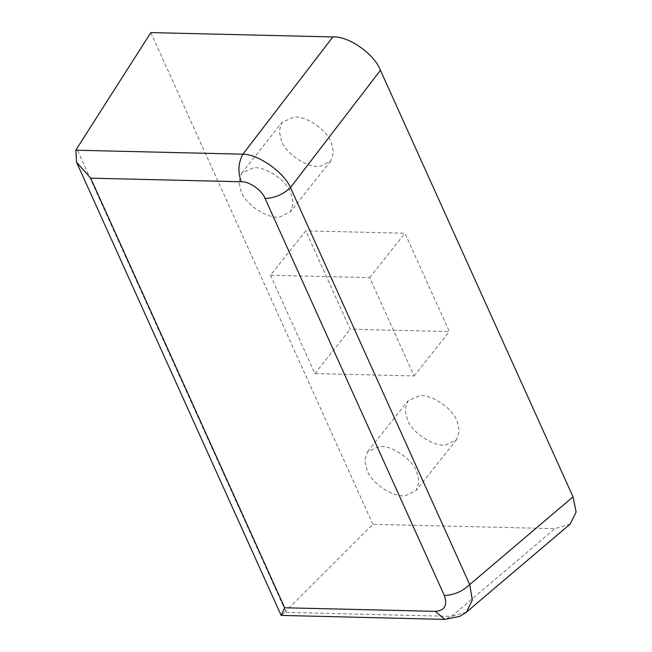<?xml version="1.0" encoding="UTF-8"?>
<svg xmlns="http://www.w3.org/2000/svg" width="652" height="652" viewBox="0 0 652 652"><rect width="100%" height="100%" fill="white"/><g stroke="black" fill="none" stroke-linecap="round" stroke-linejoin="round"><path stroke-width="0.49" stroke-dasharray="3.26 2.44" d="M367.092 470.467L364.721 460.426L367.549 451.714L379.293 446.481C390.866 444.762 412.097 458.845 416.677 471.649L419.049 481.698L416.22 490.41L405.837 495.544C394.395 498.144 371.901 483.898 367.092 470.467M407.41 419.749L405.039 409.709L407.867 400.996L419.611 395.764C431.184 394.036 452.415 408.128 456.995 420.931L459.367 430.98L456.539 439.692L446.155 444.827C434.713 447.427 412.219 433.181 407.41 419.749M241.281 191.827L238.909 181.778L241.737 173.073L253.481 167.841C265.054 166.113 286.285 180.205 290.865 193.008L293.237 203.057L290.409 211.761L280.018 216.904C268.583 219.504 246.089 205.258 241.281 191.827M281.599 141.109L279.227 131.06L282.055 122.356L293.799 117.124C305.372 115.396 326.603 129.487 331.183 142.291L333.555 152.332L330.727 161.044L320.344 166.187C308.901 168.786 286.407 154.54 281.599 141.109M466.441 612.146L451.575 616.368L444.835 619.4M570.28 523.988L554.893 528.658L451.575 616.368L284.549 612.391L281.314 615.504M270.49 275.242L314.9 373.588L414.069 375.951L369.668 277.605L270.49 275.242L305.772 230.865L350.181 329.211L449.35 331.575L404.949 233.229L305.772 230.865M414.069 375.951L449.35 331.575M369.668 277.605L404.949 233.229M314.9 373.588L350.181 329.211M284.549 612.391L372.871 524.322L554.893 528.658M372.871 524.322L150.848 32.6M285.649 611.193L76.789 148.607M367.549 451.714L407.867 400.996M456.539 439.692L416.22 490.41M241.737 173.073L282.055 122.356M330.727 161.044L290.409 211.761"/><path stroke-width="0.98" d="M466.441 612.146L459.864 616.36L444.835 619.4L435.251 611.356C444.713 610.574 447.737 605.276 444.322 595.463C453.971 595.105 462.439 591.478 469.717 584.575L472.333 600.06L466.441 612.146L570.28 523.988L576.132 511.942L573.035 496.857L380.434 70.302L290.458 187.556C283.18 194.459 274.712 198.086 265.062 198.444C262.128 190.351 249.129 181.24 241.281 181.761C237.67 172.071 238.208 162.886 242.894 154.19C257.947 153.986 283.938 172.218 290.458 187.556L469.717 584.575L573.035 496.857M444.835 619.4L281.167 615.406L284.655 607.77L435.251 611.356M241.281 181.761L90.685 178.175L76.553 162.234L75.868 150.213L76.789 148.607L150.848 32.6L332.87 36.936C348.567 35.893 374.566 54.124 380.434 70.302M75.868 150.213L242.894 154.19L332.87 36.936M284.655 607.77L90.685 178.175M444.322 595.463L265.062 198.444M76.553 162.234L281.167 615.406"/></g></svg>
